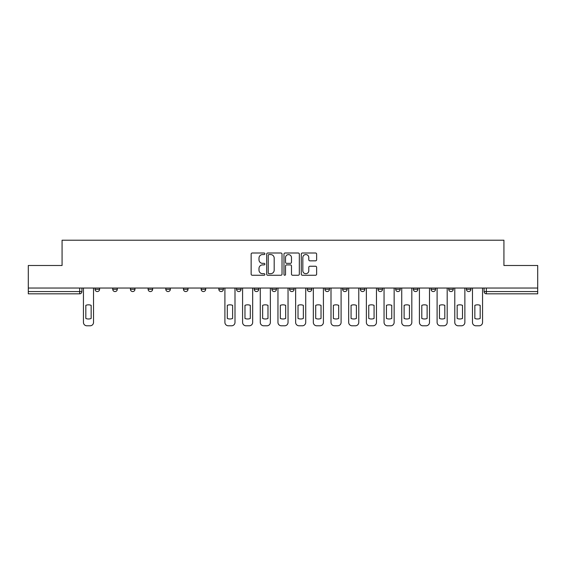 <?xml version="1.0" encoding="UTF-8"?>
<svg xmlns="http://www.w3.org/2000/svg" width="566" height="566" viewBox="0 0 566 566"><rect width="100%" height="100%" fill="white"/><g stroke="black" fill="none" stroke-linecap="round" stroke-linejoin="round"><path stroke-width="0.85" d="M264.867 253.78A0.778 0.778 0 0 0 264.089 253.002L252.266 253.002A1.111 1.111 0 0 0 251.148 254.113L251.148 274.142A1.111 1.111 0 0 0 252.266 275.253L264.089 275.253A0.778 0.778 0 0 0 264.867 274.475A0.778 0.778 0 0 0 264.089 273.696L262.553 273.696A3.559 3.559 0 0 1 258.995 270.138L258.995 268.468A3.559 3.559 0 0 1 262.553 264.909L264.089 264.909A0.778 0.778 0 0 0 264.867 264.124A0.778 0.778 0 0 0 264.089 263.346L262.553 263.346A3.559 3.559 0 0 1 258.995 259.787L258.995 258.117A3.559 3.559 0 0 1 262.553 254.559L264.089 254.559A0.778 0.778 0 0 0 264.867 253.78M466.405 289.29L466.405 288.044L466.405 289.29A2.264 2.264 0 0 0 468.669 291.561A2.264 2.264 0 0 1 466.405 289.29L470.933 289.29A2.264 2.264 0 0 1 468.669 291.561M448.718 289.29L448.718 288.044L448.718 289.29A2.264 2.264 0 0 0 450.989 291.561A2.264 2.264 0 0 1 448.718 289.29L453.253 289.29A2.264 2.264 0 0 1 450.989 291.561M395.669 288.044L395.669 289.29L400.204 289.29A2.264 2.264 0 0 1 397.94 291.561A2.264 2.264 0 0 1 395.669 289.29L395.669 288.044M377.989 288.044L377.989 289.29L382.524 289.29A2.264 2.264 0 0 1 380.253 291.561A2.264 2.264 0 0 1 377.989 289.29L377.989 288.044M289.573 288.044L289.573 289.29L294.108 289.29A2.264 2.264 0 0 1 291.844 291.561A2.264 2.264 0 0 1 289.573 289.29L289.573 288.044M236.524 288.044L236.524 289.29L241.059 289.29A2.264 2.264 0 0 1 238.795 291.561A2.264 2.264 0 0 1 236.524 289.29L236.524 288.044M201.163 288.044L201.163 289.29L205.691 289.29A2.264 2.264 0 0 1 203.427 291.561A2.264 2.264 0 0 1 201.163 289.29L201.163 288.044M183.476 288.044L183.476 289.29L188.011 289.29A2.264 2.264 0 0 1 185.747 291.561A2.264 2.264 0 0 1 183.476 289.29L183.476 288.044M148.115 289.29L148.115 288.044L148.115 289.29A2.264 2.264 0 0 0 150.379 291.561A2.264 2.264 0 0 1 148.115 289.29L152.643 289.29A2.264 2.264 0 0 1 150.379 291.561M112.747 289.29L112.747 288.044L112.747 289.29A2.264 2.264 0 0 0 115.011 291.561A2.264 2.264 0 0 1 112.747 289.29L117.282 289.29A2.264 2.264 0 0 1 115.011 291.561A2.264 2.264 0 0 0 117.282 289.29L117.282 288.044L117.282 289.29M315.517 260.848A1.111 1.111 0 0 0 316.627 259.73L316.627 254.113A1.111 1.111 0 0 0 315.517 253.002L302.385 253.002A1.111 1.111 0 0 0 301.275 254.113L301.275 274.142A1.111 1.111 0 0 0 302.385 275.253L315.517 275.253A1.111 1.111 0 0 0 316.627 274.142L316.627 267.35A1.111 1.111 0 0 0 315.517 266.239L309.899 266.239A1.111 1.111 0 0 0 308.788 267.35L308.788 270.718A2.979 2.979 0 0 1 305.81 273.696A2.979 2.979 0 0 1 302.831 270.718L302.831 257.537A2.979 2.979 0 0 1 305.81 254.559A2.979 2.979 0 0 1 308.788 257.537L308.788 259.73A1.111 1.111 0 0 0 309.899 260.848L315.517 260.848M28.3 288.044L28.3 265.489L62.076 265.489L62.076 240.21L503.924 240.21L503.924 265.489L537.7 265.489L537.7 288.044L28.3 288.044L28.3 291.561L81.914 291.561L81.914 288.044L81.914 291.561A2.264 2.264 0 0 1 79.65 293.825L28.3 293.825L28.3 291.561M282.024 254.113A1.111 1.111 0 0 0 280.913 253.002L267.782 253.002A1.111 1.111 0 0 0 266.671 254.113L266.671 274.142A1.111 1.111 0 0 0 267.782 275.253L280.913 275.253A1.111 1.111 0 0 0 282.024 274.142L282.024 254.113M285.087 253.002L298.218 253.002A1.111 1.111 0 0 1 299.329 254.113L299.329 274.142A1.111 1.111 0 0 1 298.218 275.253L292.594 275.253A1.111 1.111 0 0 1 291.483 274.142L291.483 266.02A1.111 1.111 0 0 0 290.372 264.909L286.644 264.909A1.111 1.111 0 0 0 285.533 266.02L285.533 274.475A0.778 0.778 0 0 1 284.755 275.253A0.778 0.778 0 0 1 283.976 274.475L283.976 254.113A1.111 1.111 0 0 1 285.087 253.002M484.086 288.044L484.086 291.561L537.7 291.561L537.7 293.825L486.35 293.825A2.264 2.264 0 0 1 484.086 291.561L484.086 288.044M537.7 288.044L537.7 291.561M470.933 288.044L470.933 289.29L470.933 288.044M453.253 288.044L453.253 289.29L453.253 288.044M431.037 288.044L431.037 289.29L435.572 289.29L435.572 288.044L435.572 289.29A2.264 2.264 0 0 1 433.301 291.561A2.264 2.264 0 0 1 431.037 289.29A2.264 2.264 0 0 0 433.301 291.561M417.885 289.29L417.885 288.044L417.885 289.29A2.264 2.264 0 0 1 415.621 291.561A2.264 2.264 0 0 1 413.357 289.29L417.885 289.29A2.264 2.264 0 0 1 415.621 291.561M413.357 288.044L413.357 289.29M400.204 288.044L400.204 289.29M382.524 288.044L382.524 289.29M364.837 288.044L364.837 289.29A2.264 2.264 0 0 1 362.573 291.561A2.264 2.264 0 0 1 360.309 289.29L364.837 289.29M360.309 288.044L360.309 289.29M347.156 288.044L347.156 289.29A2.264 2.264 0 0 1 344.892 291.561A2.264 2.264 0 0 1 342.621 289.29L347.156 289.29A2.264 2.264 0 0 1 344.892 291.561M342.621 288.044L342.621 289.29M329.476 288.044L329.476 289.29A2.264 2.264 0 0 1 327.205 291.561A2.264 2.264 0 0 1 324.941 289.29L329.476 289.29M324.941 288.044L324.941 289.29M311.788 288.044L311.788 289.29A2.264 2.264 0 0 1 309.524 291.561A2.264 2.264 0 0 1 307.26 289.29A2.264 2.264 0 0 0 309.524 291.561M307.26 288.044L307.26 289.29L311.788 289.29M294.108 288.044L294.108 289.29A2.264 2.264 0 0 1 291.844 291.561M276.427 288.044L276.427 289.29A2.264 2.264 0 0 1 274.156 291.561A2.264 2.264 0 0 1 271.892 289.29L276.427 289.29M271.892 288.044L271.892 289.29M258.74 288.044L258.74 289.29A2.264 2.264 0 0 1 256.476 291.561A2.264 2.264 0 0 1 254.212 289.29L258.74 289.29L258.74 288.044M254.212 288.044L254.212 289.29M241.059 288.044L241.059 289.29M223.379 288.044L223.379 289.29A2.264 2.264 0 0 1 221.108 291.561A2.264 2.264 0 0 1 218.844 289.29L223.379 289.29L223.379 288.044M218.844 288.044L218.844 289.29M205.691 289.29L205.691 288.044L205.691 289.29A2.264 2.264 0 0 1 203.427 291.561M188.011 289.29L188.011 288.044L188.011 289.29A2.264 2.264 0 0 1 185.747 291.561M170.331 288.044L170.331 289.29A2.264 2.264 0 0 1 168.06 291.561A2.264 2.264 0 0 1 165.796 289.29A2.264 2.264 0 0 0 168.06 291.561A2.264 2.264 0 0 0 170.331 289.29L170.331 288.044M165.796 288.044L165.796 289.29L170.331 289.29M152.643 288.044L152.643 289.29M134.963 288.044L134.963 289.29A2.264 2.264 0 0 1 132.699 291.561A2.264 2.264 0 0 1 130.428 289.29L134.963 289.29M130.428 288.044L130.428 289.29M99.595 288.044L99.595 289.29A2.264 2.264 0 0 1 97.331 291.561A2.264 2.264 0 0 1 95.067 289.29A2.264 2.264 0 0 0 97.331 291.561A2.264 2.264 0 0 0 99.595 289.29L99.595 288.044M95.067 288.044L95.067 289.29L99.595 289.29M486.35 288.044L486.35 293.825A2.264 2.264 0 0 1 484.086 291.561M269.006 254.559A0.778 0.778 0 0 0 268.227 255.337L268.227 272.918A0.778 0.778 0 0 0 269.006 273.696L270.619 273.696A3.559 3.559 0 0 0 274.185 270.138L274.185 258.117A3.559 3.559 0 0 0 270.619 254.559L269.006 254.559M291.483 257.594A2.979 2.979 0 0 0 288.504 254.615A2.979 2.979 0 0 0 285.533 257.594L285.533 262.235A1.111 1.111 0 0 0 286.644 263.346L290.372 263.346A1.111 1.111 0 0 0 291.483 262.235L291.483 257.594M85.827 305.343L85.827 318.467A7.082 7.082 0 0 0 91.154 318.467L91.154 305.343A7.082 7.082 0 0 0 85.827 305.343M83.443 288.044L83.443 322.387A3.403 3.403 0 0 0 86.846 325.79L90.136 325.79A3.403 3.403 0 0 0 93.531 322.387L93.531 288.044M227.291 305.343L227.291 318.467A7.082 7.082 0 0 0 232.619 318.467L232.619 305.343A7.082 7.082 0 0 0 227.291 305.343M224.907 288.044L224.907 322.387A3.403 3.403 0 0 0 228.31 325.79L231.593 325.79A3.403 3.403 0 0 0 234.996 322.387L234.996 288.044M244.972 305.343L244.972 318.467A7.082 7.082 0 0 0 250.299 318.467L250.299 305.343A7.082 7.082 0 0 0 244.972 305.343M242.588 288.044L242.588 322.387A3.403 3.403 0 0 0 245.991 325.79L249.281 325.79A3.403 3.403 0 0 0 252.677 322.387L252.677 288.044M262.652 305.343L262.652 318.467A7.082 7.082 0 0 0 267.98 318.467L267.98 305.343A7.082 7.082 0 0 0 262.652 305.343M260.275 288.044L260.275 322.387A3.403 3.403 0 0 0 263.671 325.79L266.961 325.79A3.403 3.403 0 0 0 270.364 322.387L270.364 288.044M280.333 305.343L280.333 318.467A7.082 7.082 0 0 0 285.667 318.467L285.667 305.343A7.082 7.082 0 0 0 280.333 305.343M277.956 288.044L277.956 322.387A3.403 3.403 0 0 0 281.359 325.79L284.641 325.79A3.403 3.403 0 0 0 288.044 322.387L288.044 288.044M298.02 305.343L298.02 318.467A7.082 7.082 0 0 0 303.348 318.467L303.348 305.343A7.082 7.082 0 0 0 298.02 305.343M295.636 288.044L295.636 322.387A3.403 3.403 0 0 0 299.039 325.79L302.329 325.79A3.403 3.403 0 0 0 305.725 322.387L305.725 288.044M315.701 305.343L315.701 318.467A7.082 7.082 0 0 0 321.028 318.467L321.028 305.343A7.082 7.082 0 0 0 315.701 305.343M313.323 288.044L313.323 322.387A3.403 3.403 0 0 0 316.719 325.79L320.009 325.79A3.403 3.403 0 0 0 323.412 322.387L323.412 288.044M333.381 305.343L333.381 318.467A7.082 7.082 0 0 0 338.709 318.467L338.709 305.343A7.082 7.082 0 0 0 333.381 305.343M331.004 288.044L331.004 322.387A3.403 3.403 0 0 0 334.407 325.79L337.69 325.79A3.403 3.403 0 0 0 341.093 322.387L341.093 288.044M351.069 305.343L351.069 318.467A7.082 7.082 0 0 0 356.396 318.467L356.396 305.343A7.082 7.082 0 0 0 351.069 305.343M348.684 288.044L348.684 322.387A3.403 3.403 0 0 0 352.087 325.79L355.377 325.79A3.403 3.403 0 0 0 358.773 322.387L358.773 288.044M368.749 305.343L368.749 318.467A7.082 7.082 0 0 0 374.076 318.467L374.076 305.343A7.082 7.082 0 0 0 368.749 305.343M366.372 288.044L366.372 322.387A3.403 3.403 0 0 0 369.768 325.79L373.058 325.79A3.403 3.403 0 0 0 376.461 322.387L376.461 288.044M386.429 305.343L386.429 318.467A7.082 7.082 0 0 0 391.757 318.467L391.757 305.343A7.082 7.082 0 0 0 386.429 305.343M384.052 288.044L384.052 322.387A3.403 3.403 0 0 0 387.455 325.79L390.738 325.79A3.403 3.403 0 0 0 394.141 322.387L394.141 288.044M404.117 305.343L404.117 318.467A7.082 7.082 0 0 0 409.444 318.467L409.444 305.343A7.082 7.082 0 0 0 404.117 305.343M401.733 288.044L401.733 322.387A3.403 3.403 0 0 0 405.136 325.79L408.426 325.79A3.403 3.403 0 0 0 411.822 322.387L411.822 288.044M421.797 305.343L421.797 318.467A7.082 7.082 0 0 0 427.125 318.467L427.125 305.343A7.082 7.082 0 0 0 421.797 305.343M419.42 288.044L419.42 322.387A3.403 3.403 0 0 0 422.816 325.79L426.106 325.79A3.403 3.403 0 0 0 429.509 322.387L429.509 288.044M439.478 305.343L439.478 318.467A7.082 7.082 0 0 0 444.805 318.467L444.805 305.343A7.082 7.082 0 0 0 439.478 305.343M437.101 288.044L437.101 322.387A3.403 3.403 0 0 0 440.504 325.79L443.786 325.79A3.403 3.403 0 0 0 447.19 322.387L447.19 288.044M457.165 305.343L457.165 318.467A7.082 7.082 0 0 0 462.493 318.467L462.493 305.343A7.082 7.082 0 0 0 457.165 305.343M454.781 288.044L454.781 322.387A3.403 3.403 0 0 0 458.184 325.79L461.474 325.79A3.403 3.403 0 0 0 464.87 322.387L464.87 288.044M474.846 305.343L474.846 318.467A7.082 7.082 0 0 0 480.173 318.467L480.173 305.343A7.082 7.082 0 0 0 474.846 305.343M472.469 288.044L472.469 322.387A3.403 3.403 0 0 0 475.865 325.79L479.154 325.79A3.403 3.403 0 0 0 482.557 322.387L482.557 288.044M79.65 288.044L79.65 293.825"/></g></svg>

